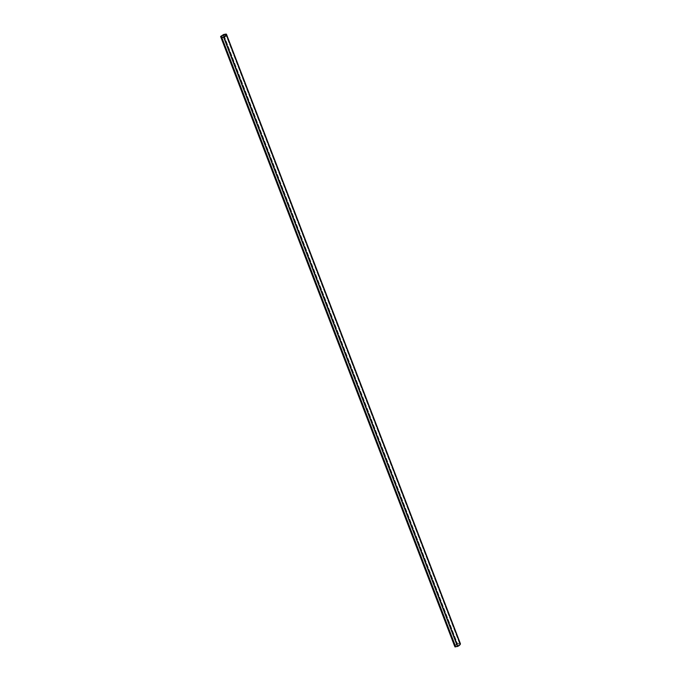 <?xml version="1.0" encoding="UTF-8"?>
<svg xmlns="http://www.w3.org/2000/svg" width="681" height="681" viewBox="0 0 681 681"><rect width="100%" height="100%" fill="white"/><g stroke="black" fill="none" stroke-linecap="round" stroke-linejoin="round"><path stroke-width="0.51" stroke-dasharray="3.4 2.55" d="M457.479 643.639L454.414 645.622L457.479 643.639L223.657 34.501L457.479 643.639M223.802 37.208L457.623 646.346L223.802 37.208M459.973 643.187L226.143 34.05L459.973 643.187L226.024 34.212L459.854 643.349L457.887 643.698L459.973 643.187A5.014 1.745 -21 0 1 460.373 643.596M455.546 646.439L221.291 36.357L455.121 645.494L457.3 644.081L455.121 645.494L221.725 37.302L455.546 646.439L457.862 646.022A4.316 1.507 -21 0 0 459.726 643.843A4.316 1.507 -21 0 0 459.615 643.664L457.3 644.081L224.185 36.8L457.3 644.081L459.615 643.664L225.939 34.91L459.735 643.877L457.862 646.022L455.546 646.439M224.032 36.885L457.862 646.022L224.032 36.885M459.726 643.843L225.896 34.705"/><path stroke-width="1.02" d="M459.973 643.187L460.101 644.601L457.504 646.507L223.802 37.208L221.836 37.557L225.249 36.433L226.458 34.297L223.657 34.501L220.584 36.485L221.189 37.813L221.836 37.557L455.666 646.695L457.453 646.371L455.019 646.95L221.189 37.813L221.836 37.557L455.666 646.695L455.019 646.95L454.414 645.622L220.584 36.485L455.019 646.95L220.584 36.485L223.657 34.501L226.143 34.05A5.014 1.745 159 0 1 226.552 34.459A5.014 1.745 159 0 1 223.674 37.37L457.504 646.507A5.014 1.745 -21 0 0 460.373 643.596L226.552 34.459M221.291 36.357L221.725 37.302L224.032 36.885L221.725 37.302L221.291 36.357L223.47 34.944L224.185 36.8L223.47 34.944L225.786 34.527A4.316 1.507 159 0 1 225.896 34.705A4.316 1.507 159 0 1 224.032 36.885L225.658 35.574L225.786 34.527L223.47 34.944L221.291 36.357"/></g></svg>
